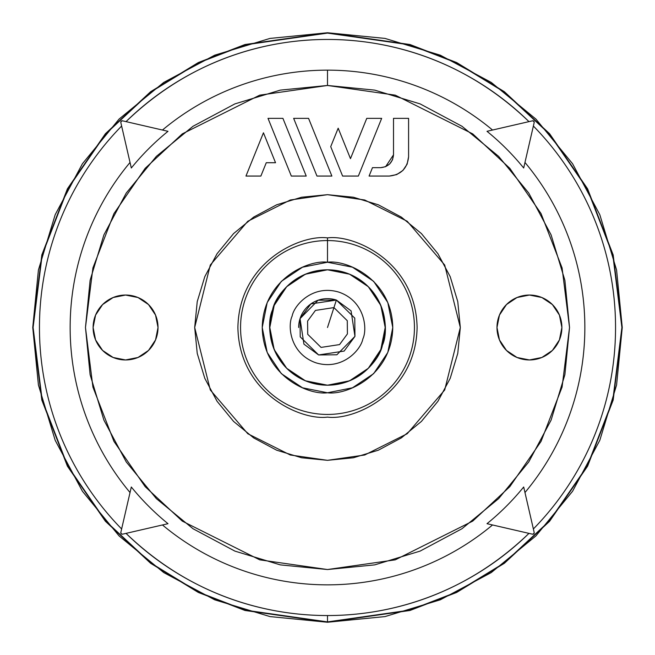 <?xml version="1.0" encoding="UTF-8"?>
<svg xmlns="http://www.w3.org/2000/svg" width="655" height="655" viewBox="0 0 655 655"><rect width="100%" height="100%" fill="white"/><g stroke="black" fill="none" stroke-linecap="round" stroke-linejoin="round"><path stroke-width="0.98" d="M327.5 85.469L374.717 90.12L420.117 103.899L461.963 126.259L498.635 156.365L528.741 193.037L551.101 234.883L564.88 280.283L569.531 327.5L564.88 374.717L551.101 420.117L528.741 461.963L498.635 498.635L461.963 528.741L420.117 551.101L374.717 564.88L327.5 569.531L280.283 564.88L234.883 551.101L193.037 528.741L156.365 498.635L126.259 461.963L103.899 420.117L90.12 374.717L85.469 327.5L90.12 280.283L103.899 234.883L126.259 193.037L156.365 156.365L193.037 126.259L234.883 103.899L280.283 90.12L327.5 85.469L395.268 95.155L472.714 133.882L509.852 168.36L541.055 213.604L562.08 267.928L569.531 327.5L562.08 387.072L541.055 441.396L509.852 486.64L472.714 521.118L395.268 559.845L327.5 569.531L259.732 559.845L182.286 521.118L145.148 486.64L113.945 441.396L92.92 387.072L85.469 327.5L92.92 267.928L113.945 213.604L145.148 168.36L182.286 133.882L259.732 95.155L327.5 85.469L327.5 70.151L327.5 85.469M408.589 118.35L393.508 118.35L393.508 154.834L392.525 159.746L389.75 163.906L385.582 166.689L380.67 167.664L372.474 167.664L380.67 167.664C388.415 166.845 392.689 162.571 393.508 154.834L393.508 118.35L408.589 118.35L408.589 156.807C407.361 168.417 400.942 174.828 389.34 176.056L369.084 176.056L372.474 167.664L369.084 176.056L389.34 176.056L396.701 174.59L402.948 170.415L407.123 164.176L408.589 156.807L408.589 118.35L408.589 156.807M529.437 295.045L517.016 297.517L506.487 304.55L499.454 315.08L496.981 327.5L499.454 339.92L506.487 350.45L517.016 357.483L529.437 359.955L541.857 357.483L552.386 350.45L559.419 339.92L561.892 327.5L559.419 315.08L552.386 304.55L541.857 297.517L529.437 295.045A32.455 32.455 0 0 1 561.892 327.5A32.455 32.455 0 0 1 529.437 359.955A32.455 32.455 0 0 1 496.981 327.5A32.455 32.455 0 0 1 529.437 295.045M327.5 194.682L301.587 197.237L276.672 204.794L253.714 217.067L233.581 233.581L217.067 253.714L204.794 276.672L197.237 301.587L194.682 327.5L197.237 353.413L204.794 378.328L217.067 401.286L233.581 421.419L253.714 437.933L276.672 450.206L301.587 457.763L327.5 460.318L353.413 457.763L378.328 450.206L401.286 437.933L421.419 421.419L437.933 401.286L450.206 378.328L457.763 353.413L460.318 327.5L457.763 301.587L450.206 276.672L437.933 253.714L421.419 233.581L401.286 217.067L378.328 204.794L353.413 197.237L327.5 194.682L364.688 199.996L407.189 221.251L444.688 264.997L460.318 327.5L444.688 390.003L407.189 433.749L364.688 455.004L327.5 460.318L290.312 455.004L247.811 433.749L210.312 390.003L194.682 327.5L210.312 264.997L247.811 221.251L290.312 199.996L327.5 194.682M125.564 295.045L113.143 297.517L102.614 304.55L95.581 315.08L93.108 327.5L95.581 339.92L102.614 350.45L113.143 357.483L125.564 359.955L137.984 357.483L148.513 350.45L155.546 339.92L158.019 327.5L155.546 315.08L148.513 304.55L137.984 297.517L125.564 295.045A32.455 32.455 0 0 1 158.019 327.5A32.455 32.455 0 0 1 125.564 359.955A32.455 32.455 0 0 1 93.108 327.5A32.455 32.455 0 0 1 125.564 295.045L113.143 297.517M298.655 327.5A28.845 28.845 0 0 1 336.375 300.047L327.5 327.5L336.375 300.047L318.133 300.219L300.047 318.625L303.928 344.137L318.625 354.953L336.866 354.781L354.953 336.375L351.072 310.863L336.375 300.047M379.884 303.306L374.161 293.546L379.884 303.306M327.5 262.229L352.48 267.199L373.653 281.347L387.801 302.52L392.771 327.5L387.801 352.48L373.653 373.653L352.48 387.801L327.5 392.771L302.52 387.801L281.347 373.653L267.199 352.48L262.229 327.5L267.199 302.52L281.347 281.347L302.52 267.199L327.5 262.229C346.593 259.609 391.878 279.194 392.771 327.5C391.878 375.806 346.593 395.391 327.5 392.771C308.407 395.391 263.122 375.806 262.229 327.5C263.122 279.194 308.407 259.609 327.5 262.229L327.5 240.557A86.943 86.943 0 0 1 414.443 327.5A86.943 86.943 0 0 1 327.5 414.443A86.943 86.943 0 0 1 240.557 327.5A86.943 86.943 0 0 1 327.5 240.557L327.5 237.896C301.292 234.294 239.116 261.173 237.896 327.5C239.116 393.827 301.292 420.707 327.5 417.104C353.708 420.707 415.884 393.827 417.104 327.5C415.884 261.173 353.708 234.294 327.5 237.896L327.5 262.229M327.5 269.803L305.418 274.191L286.702 286.702L274.191 305.418L269.803 327.5L274.191 349.582L286.702 368.298L305.418 380.809L327.5 385.197L349.582 380.809L368.298 368.298L380.809 349.582L385.197 327.5L380.809 305.418L368.298 286.702L349.582 274.191L327.5 269.803A57.697 57.697 0 0 1 385.197 327.5A57.697 57.697 0 0 1 327.5 385.197A57.697 57.697 0 0 1 269.803 327.5A57.697 57.697 0 0 1 327.5 269.803M162.465 130.034A257.349 257.349 0 0 1 492.535 130.034A257.349 257.349 0 0 0 162.465 130.034M528.962 121.625A288.044 288.044 0 0 0 126.038 121.625C195.321 54.979 273.323 39.456 327.5 39.456C381.677 39.456 459.679 54.979 528.962 121.625M524.966 162.465A257.349 257.349 0 0 1 524.966 492.535A257.349 257.349 0 0 0 524.966 162.465M533.375 528.962A288.044 288.044 0 0 0 533.375 126.038A288.044 288.044 0 0 1 533.375 528.962M492.535 524.966A257.349 257.349 0 0 1 162.465 524.966A257.349 257.349 0 0 0 492.535 524.966M126.038 533.375A288.044 288.044 0 0 0 528.962 533.375C459.679 600.021 381.677 615.544 327.5 615.544L327.5 621.898L409.932 610.124L456.502 592.128L504.137 563.022L549.308 521.077L587.265 466.041L612.843 399.968L621.898 327.5L612.843 255.032L587.265 188.959L549.308 133.923L504.137 91.978L456.502 62.872L409.932 44.876L327.5 33.102L245.068 44.876L198.498 62.872L150.863 91.978L105.692 133.923L67.735 188.959L42.157 255.032L33.102 327.5L42.157 399.968L67.735 466.041L105.692 521.077L150.863 563.022L198.498 592.128L245.068 610.124L327.5 621.898L327.5 615.544C273.323 615.544 195.321 600.021 126.038 533.375M327.5 32.75L269.999 38.416L214.701 55.184L163.742 82.424L119.079 119.079L82.424 163.742L55.184 214.701L38.416 269.999L32.75 327.5L38.416 385.001L55.184 440.299L82.424 491.258L119.079 535.921L163.742 572.576L214.701 599.816L269.999 616.584L327.5 622.25L385.001 616.584L440.299 599.816L491.258 572.576L535.921 535.921L572.576 491.258L599.816 440.299L616.584 385.001L622.25 327.5L616.584 269.999L599.816 214.701L572.576 163.742L535.921 119.079L491.258 82.424L440.299 55.184L385.001 38.416L327.5 32.75L244.97 44.54L198.342 62.553L150.65 91.7L105.43 133.694L67.424 188.796L41.822 254.942L32.75 327.5L41.822 400.058L67.424 466.204L105.43 521.306L150.65 563.3L198.342 592.447L244.97 610.46L327.5 622.25L410.03 610.46L456.658 592.447L504.35 563.3L549.57 521.306L587.576 466.204L613.178 400.058L622.25 327.5L613.178 254.942L587.576 188.796L549.57 133.694L504.35 91.7L456.658 62.553L410.03 44.54L327.5 32.75L409.932 44.876L456.502 62.872L504.137 91.978L549.308 133.923L587.265 188.959L612.843 255.032L621.898 327.5L612.843 399.968L587.265 466.041L549.308 521.077L504.137 563.022L456.502 592.128L409.932 610.124L327.5 621.898L245.068 610.124L198.498 592.128L150.863 563.022L105.692 521.077L67.735 466.041L42.157 399.968L33.102 327.5L42.157 255.032L67.735 188.959L105.692 133.923L150.863 91.978L198.498 62.872L245.068 44.876L327.5 32.75M552.386 350.45L541.857 357.483M541.857 297.517L552.386 304.55M130.034 492.535A257.349 257.349 0 0 1 130.034 162.465A257.349 257.349 0 0 0 130.034 492.535M121.625 126.038A288.044 288.044 0 0 0 121.625 528.962A288.044 288.044 0 0 1 121.625 126.038M534.169 532.417L533.784 533.776L532.417 534.169L533.776 533.776L534.169 532.417L523.689 487.001A252.838 252.838 0 0 1 487.001 523.689L532.417 534.169L487.001 523.689A252.838 252.838 0 0 0 523.689 487.001L534.169 532.417A1.457 1.457 0 0 1 532.417 534.169M122.583 534.169L121.216 533.776L120.831 532.417L131.311 487.001A252.838 252.838 0 0 0 167.999 523.689L122.583 534.169L121.224 533.776L120.831 532.417L131.311 487.001A252.838 252.838 0 0 0 167.999 523.689L122.583 534.169A1.457 1.457 0 0 1 120.831 532.417M120.831 122.583L121.224 121.216L122.583 120.831L167.999 131.311A252.838 252.838 0 0 0 131.311 167.999L120.831 122.583L121.224 121.224L122.583 120.831L167.999 131.311A252.838 252.838 0 0 0 131.311 167.999L120.831 122.583A1.457 1.457 0 0 1 122.583 120.831M532.417 120.831L533.784 121.224L534.169 122.583L533.776 121.224L532.417 120.831L487.001 131.311A252.838 252.838 0 0 1 523.689 167.999L534.169 122.583L523.689 167.999A252.838 252.838 0 0 0 487.001 131.311L532.417 120.831A1.457 1.457 0 0 1 534.169 122.583M327.5 237.896C353.708 234.294 415.884 261.173 417.104 327.5C415.884 393.827 353.708 420.707 327.5 417.104C301.292 420.707 239.116 393.827 237.896 327.5C239.116 261.173 301.292 234.294 327.5 237.896M327.5 414.443A86.943 86.943 0 0 0 414.443 327.5A86.943 86.943 0 0 0 327.5 240.557A86.943 86.943 0 0 0 240.557 327.5A86.943 86.943 0 0 0 327.5 414.443M282.911 118.35L306.229 176.056L291.319 176.056L268.01 118.35L282.911 118.35L268.01 118.35L291.319 176.056L306.229 176.056L282.911 118.35M308.554 118.35L331.872 176.056L316.963 176.056L293.645 118.35L308.554 118.35L293.645 118.35L316.963 176.056L331.872 176.056L308.554 118.35M381.668 118.35L358.359 176.056L342.598 176.056L330.718 146.655L338.177 128.2L350.474 158.649L366.759 118.35L381.668 118.35L366.759 118.35L350.474 158.649L338.177 128.2L330.718 146.655L342.598 176.056L358.359 176.056L381.668 118.35M392.525 159.746L393.508 154.834L385.623 166.673M385.541 166.706L380.67 167.664L385.582 166.689M266.266 162.727L260.878 176.056L245.969 176.056L263.449 132.793L275.534 162.727L266.266 162.727L260.878 176.056L245.969 176.056L263.449 132.793L275.534 162.727L266.266 162.727M273.356 307.572L272.603 309.75C275.583 292.981 304.37 260.215 345.25 272.603C385.639 286.489 389.799 329.907 382.397 345.25C379.417 362.019 350.63 394.785 309.75 382.397C269.361 368.511 265.201 325.093 272.603 309.75C275.583 292.981 304.37 260.215 345.25 272.603C385.639 286.489 389.799 329.907 382.397 345.25C379.417 362.019 350.63 394.785 309.75 382.397C269.361 368.511 265.201 325.093 272.603 309.75L270.499 318.51M292.146 316.07C294.07 305.271 312.607 284.164 338.93 292.146C364.941 301.087 367.619 329.047 362.854 338.93C360.93 349.729 342.393 370.836 316.07 362.854C290.059 353.913 287.381 325.953 292.146 316.07C294.07 305.271 312.607 284.164 338.93 292.146C364.941 301.087 367.619 329.047 362.854 338.93C360.93 349.729 342.393 370.836 316.07 362.854C290.059 353.913 287.381 325.953 292.146 316.07M269.852 329.809L271.399 341.009M275.116 351.694L280.839 361.454M288.364 369.895L297.386 376.723M307.572 381.644L318.51 384.501M329.809 385.148L341.009 383.601M351.694 379.884L361.454 374.161M369.895 366.636L376.723 357.614M381.644 347.428L384.501 336.49M385.148 325.191L383.601 313.991M366.636 285.105L357.614 278.277M347.428 273.356L336.49 270.499M325.191 269.852L313.991 271.399M303.306 275.116L293.546 280.839M285.105 288.364L278.277 297.386M307.596 321.065L315.44 310.413L333.935 307.596L347.281 320.704L347.404 333.935L339.56 344.587L321.065 347.404L307.719 334.296L307.596 321.065M300.047 318.625L310.863 303.928L336.375 300.047L354.781 318.133L354.953 336.375L344.137 351.072L318.625 354.953L300.219 336.866L300.047 318.625"/></g></svg>
